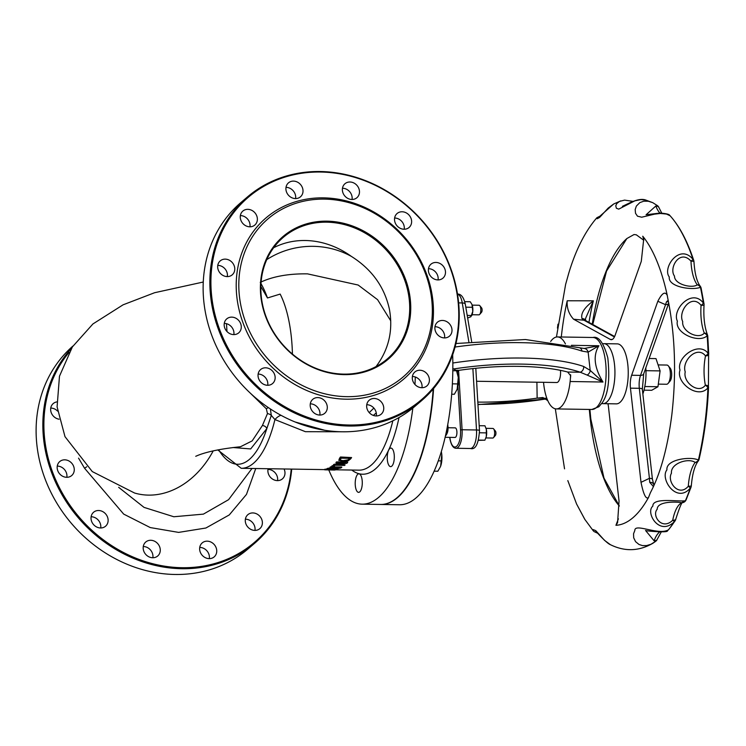 <?xml version="1.0" encoding="UTF-8"?>
<svg xmlns="http://www.w3.org/2000/svg" width="746" height="746" viewBox="0 0 746 746"><rect width="100%" height="100%" fill="white"/><g stroke="black" fill="none" stroke-linecap="round" stroke-linejoin="round"><path stroke-width="1.12" d="M324.799 430.293L295.043 421.956M373.867 408.062L369.233 412.631M232.976 447.525L250.675 448.933L266.826 428.586A4 2.779 24.4 0 0 262.405 425.518L252.176 440.886L240.454 446.761C207.267 450.08 196.711 456.011 195.732 456.291M268.541 407.717A4 2.21 -48.7 0 0 266.359 408.808L267.46 413.61A4 2.173 -158.8 0 1 271.311 415.41L270.369 408.939M250.19 393.021L266.359 408.808M267.46 413.61L262.405 425.518M218.643 449.763A96.346 36.722 90.9 0 0 266.826 428.586L271.311 415.41L274.929 419.569A12.001 6.789 122.4 0 1 280.962 415.28M251.989 468.479L228.565 499.689L203.406 514.125L173.827 516.754L144.053 507.392L118.651 487.315M217.785 449.931L241.228 468.301A100.346 38.251 -89.1 0 0 274.929 419.569L305.375 431.682L341.743 431.775M373.354 415.419L376.273 412.883M86.741 466.763A12.001 0.559 -35.6 0 1 84.568 468.255L123.677 514.097L150.263 527.571L178.62 532.392L205.877 528.019L229.274 514.927L246.469 494.412L255.747 468.535M69.024 352.401A133.198 116.721 49.5 0 0 60.174 489.143A133.198 116.721 49.5 0 0 182.005 567.706A133.198 116.721 49.5 0 0 291.229 469.094M152.706 557.747A9.204 8.066 -130.5 0 1 143.997 551.704A9.204 8.066 -130.5 0 1 145.75 542.016A9.204 8.066 -130.5 0 1 157.854 543.778A9.204 8.066 -130.5 0 1 157.704 556.003A9.204 8.066 -130.5 0 1 152.706 557.747M209.169 558.633A9.204 8.066 -130.5 0 1 200.46 552.6A9.204 8.066 -130.5 0 1 202.213 542.902A9.204 8.066 -130.5 0 1 214.316 544.664A9.204 8.066 -130.5 0 1 214.167 556.898A9.204 8.066 -130.5 0 1 209.169 558.633M254.815 530.406A9.204 8.066 -130.5 0 1 246.096 524.363A9.204 8.066 -130.5 0 1 247.859 514.675A9.204 8.066 -130.5 0 1 259.962 516.428A9.204 8.066 -130.5 0 1 259.804 528.662A9.204 8.066 -130.5 0 1 254.815 530.406M284.067 468.982A9.204 8.066 -130.5 0 1 282.408 478.876A9.204 8.066 -130.5 0 1 277.409 480.62A9.204 8.066 -130.5 0 1 268.112 468.73M59.074 419.196A9.204 8.066 -130.5 0 1 51.25 412.706A9.204 8.066 -130.5 0 1 53.227 403.558A9.204 8.066 -130.5 0 1 56.78 401.926M66.692 477.3A9.204 8.066 -130.5 0 1 57.983 471.258A9.204 8.066 -130.5 0 1 59.736 461.569A9.204 8.066 -130.5 0 1 71.84 463.322A9.204 8.066 -130.5 0 1 71.691 475.556A9.204 8.066 -130.5 0 1 66.692 477.3M100.561 527.972A9.204 8.066 -130.5 0 1 91.842 521.93A9.204 8.066 -130.5 0 1 93.604 512.241A9.204 8.066 -130.5 0 1 105.708 514.003A9.204 8.066 -130.5 0 1 105.55 526.228A9.204 8.066 -130.5 0 1 100.561 527.972M310.289 403.838A9.204 8.066 -130.5 0 1 319.875 415.056M366.752 404.724A9.204 8.066 -130.5 0 1 376.329 415.942M412.398 376.497A9.204 8.066 -130.5 0 1 421.975 387.715M434.993 326.711A9.204 8.066 -130.5 0 1 444.569 337.929M428.484 268.7A9.204 8.066 -130.5 0 1 438.07 279.918M394.615 218.028A9.204 8.066 -130.5 0 1 404.201 229.246M342.47 188.253A9.204 8.066 -130.5 0 1 352.056 199.471M286.007 187.367A9.204 8.066 -130.5 0 1 295.593 198.576M240.361 215.594A9.204 8.066 -130.5 0 1 249.947 226.812M217.767 265.38A9.204 8.066 -130.5 0 1 227.353 276.598M224.276 323.391A9.204 8.066 -130.5 0 1 233.862 334.609M258.144 374.063A9.204 8.066 -130.5 0 1 267.721 385.281M332.436 466.026A100.747 38.4 90.9 0 1 331.728 466.548L331.681 466.166A100.346 38.251 -89.1 0 0 332.399 465.653L334.562 466.064L332.399 465.653M330.096 467.583L330.049 467.201A100.346 38.251 -89.1 0 0 330.646 466.847L341.743 467.015L330.692 467.229A100.747 38.4 90.9 0 1 330.096 467.583L334.506 467.658A100.747 38.4 90.9 0 1 333.816 468.031L327.96 468.656A100.747 38.4 90.9 0 1 327.158 468.973L333.574 468.012M327.196 469.243L324.697 469.821L334.544 470.045A100.747 38.4 -89.1 0 0 335.178 469.961L326.189 469.588L337.323 469.458A100.747 38.4 -89.1 0 0 337.938 469.262L327.196 469.243L327.121 468.591A100.346 38.251 -89.1 0 0 327.914 468.274L333.77 467.649A100.346 38.251 -89.1 0 0 333.788 467.639L333.816 468.031M338.833 460.058L342.722 461.69L348.261 460.767L350.648 458.865A100.747 38.4 -89.1 0 0 351.599 457.559L340.465 457A100.346 38.251 -89.1 0 1 339.505 458.324L338.898 460.226M336.036 462.846L335.989 462.464A100.346 38.251 -89.1 0 0 336.521 461.905L347.617 462.082L336.567 462.287A100.747 38.4 90.9 0 1 336.036 462.846L345.594 462.996L334.105 464.674A100.747 38.4 90.9 0 1 333.453 465.234L344.54 465.411A100.747 38.4 -89.1 0 0 345.09 464.945L336.306 464.814L346.843 463.303A100.747 38.4 -89.1 0 0 347.655 462.464M338.824 464.469L345.09 464.945M333.453 465.234L333.406 464.851A100.346 38.251 -89.1 0 0 334.068 464.301L343.337 462.958M327.158 469.439L335.178 469.961M324.65 469.43L327.149 468.861M329.629 468.758L337.938 469.262M324.883 469.178L324.697 469.821M351.599 457.559L340.512 457.382A100.747 38.4 90.9 0 1 339.551 458.706L338.945 460.608M347.571 460.301L343.328 461.009L340.381 460.245L340.81 458.743A100.747 38.4 -89.1 0 0 341.23 458.175L349.771 458.314A100.747 38.4 90.9 0 1 349.352 458.883L347.571 460.301L349.305 458.501A100.346 38.251 -89.1 0 0 349.445 458.305M340.223 459.564L340.381 460.245L343.291 460.627L347.524 459.918M333.621 468.348L335.924 468.833L340.614 468.078A100.747 38.4 -89.1 0 0 341.78 467.397M339.309 468.068L336.446 468.544L334.963 468.395L335.206 467.966A100.747 38.4 -89.1 0 0 335.737 467.677L339.906 467.742A100.747 38.4 90.9 0 1 339.309 468.068L339.271 467.733M334.917 468.012L339.262 467.686M331.728 466.548L333.844 466.576A100.747 38.4 -89.1 0 0 334.562 466.064M433.594 388.526A134.289 51.185 90.9 0 1 381.01 504.464A134.289 51.185 90.9 0 1 380.833 504.455M452.673 354.779A134.289 51.185 90.9 0 1 399.502 504.753L381.01 504.464M433.193 389.002A134.289 51.185 90.9 0 1 380.647 504.455L362.155 504.165A134.289 51.185 90.9 0 1 348.522 499.046A134.289 51.185 90.9 0 1 328.79 469.961M415.298 376.991A134.289 51.185 90.9 0 1 414.962 384.488M412.836 408.081A134.289 51.185 90.9 0 1 362.155 504.165M391.874 448.439A9.269 3.534 -89.1 0 0 390.932 448.085A9.269 3.534 -89.1 0 0 387.249 457.298A9.269 3.534 -89.1 0 0 390.634 466.632A9.269 3.534 -89.1 0 0 394.261 458.669A9.269 3.534 -89.1 0 0 391.874 448.439M359.833 474.176A9.269 3.534 -89.1 0 0 358.891 473.822A9.269 3.534 -89.1 0 0 355.208 483.035A9.269 3.534 -89.1 0 0 358.602 492.36A9.269 3.534 -89.1 0 0 362.23 484.396A9.269 3.534 -89.1 0 0 359.833 474.176M260.261 282.38C272.738 276.44 288.478 273.595 307.492 273.857L358.164 285.037L377.588 299.687L390.773 320.873M292.423 354.08A84 32.022 90.9 0 0 280.151 294.083L267.478 297.971A100.346 38.251 -89.1 0 0 260.979 283.601M267.478 297.971L260.858 286.483M376.04 366.584C388.834 349.464 393.282 330.282 389.365 309.04C384.386 286.781 371.722 269.231 351.375 256.4A79.999 76.418 168.5 0 0 302.027 246.917A79.999 76.418 168.5 0 0 266.76 259.617M421.583 400.649L414.841 406.411A133.991 117.42 -130.5 0 1 342.078 431.785A133.991 117.42 -130.5 0 1 215.193 343.803A133.991 117.42 -130.5 0 1 240.762 202.66L247.504 196.897A133.991 117.42 49.5 0 0 221.935 338.041A133.991 117.42 49.5 0 0 348.811 426.022A133.991 117.42 49.5 0 0 421.583 400.649A133.991 117.42 49.5 0 0 447.152 259.505A133.991 117.42 49.5 0 0 320.267 171.524A133.991 117.42 49.5 0 0 247.504 196.897M349.025 425.015A133.198 116.721 -130.5 0 1 221.114 233.601A133.198 116.721 -130.5 0 1 434.368 236.958A133.198 116.721 -130.5 0 1 349.025 425.015M346.125 399.185A105.997 92.886 49.5 0 0 414.039 249.528A105.997 92.886 49.5 0 0 244.334 246.861A105.997 92.886 49.5 0 0 346.125 399.185M319.726 415.056A9.204 8.066 -130.5 0 1 311.017 409.013A9.204 8.066 -130.5 0 1 312.77 399.324A9.204 8.066 -130.5 0 1 324.874 401.078A9.204 8.066 -130.5 0 1 324.715 413.312A9.204 8.066 -130.5 0 1 319.726 415.056M376.189 415.942A9.204 8.066 -130.5 0 1 367.47 409.899A9.204 8.066 -130.5 0 1 369.233 400.21A9.204 8.066 -130.5 0 1 381.337 401.973A9.204 8.066 -130.5 0 1 381.178 414.198A9.204 8.066 -130.5 0 1 376.189 415.942M421.826 387.715A9.204 8.066 -130.5 0 1 413.116 381.672A9.204 8.066 -130.5 0 1 414.869 371.984A9.204 8.066 -130.5 0 1 426.973 373.737A9.204 8.066 -130.5 0 1 426.824 385.971A9.204 8.066 -130.5 0 1 421.826 387.715M444.42 337.919A9.204 8.066 -130.5 0 1 435.711 331.886A9.204 8.066 -130.5 0 1 437.464 322.188A9.204 8.066 -130.5 0 1 449.577 323.95A9.204 8.066 -130.5 0 1 449.418 336.185A9.204 8.066 -130.5 0 1 444.42 337.919M437.921 279.918A9.204 8.066 -130.5 0 1 429.202 273.875A9.204 8.066 -130.5 0 1 430.964 264.187A9.204 8.066 -130.5 0 1 443.068 265.949A9.204 8.066 -130.5 0 1 442.91 278.174A9.204 8.066 -130.5 0 1 437.921 279.918M404.052 229.236A9.204 8.066 -130.5 0 1 395.343 223.203A9.204 8.066 -130.5 0 1 397.096 213.505A9.204 8.066 -130.5 0 1 409.2 215.268A9.204 8.066 -130.5 0 1 409.05 227.502A9.204 8.066 -130.5 0 1 404.052 229.236M351.907 199.471A9.204 8.066 -130.5 0 1 343.188 193.428A9.204 8.066 -130.5 0 1 344.95 183.74A9.204 8.066 -130.5 0 1 357.054 185.493A9.204 8.066 -130.5 0 1 356.896 197.727A9.204 8.066 -130.5 0 1 351.907 199.471M295.444 198.576A9.204 8.066 -130.5 0 1 286.734 192.543A9.204 8.066 -130.5 0 1 288.488 182.845A9.204 8.066 -130.5 0 1 300.591 184.607A9.204 8.066 -130.5 0 1 300.442 196.832A9.204 8.066 -130.5 0 1 295.444 198.576M249.798 226.812A9.204 8.066 -130.5 0 1 241.089 220.769A9.204 8.066 -130.5 0 1 242.842 211.081A9.204 8.066 -130.5 0 1 254.945 212.834A9.204 8.066 -130.5 0 1 254.796 225.068A9.204 8.066 -130.5 0 1 249.798 226.812M227.204 276.598A9.204 8.066 -130.5 0 1 218.494 270.556A9.204 8.066 -130.5 0 1 220.247 260.867A9.204 8.066 -130.5 0 1 232.351 262.629A9.204 8.066 -130.5 0 1 232.202 274.854A9.204 8.066 -130.5 0 1 227.204 276.598M233.712 334.6A9.204 8.066 -130.5 0 1 224.994 328.566A9.204 8.066 -130.5 0 1 226.756 318.868A9.204 8.066 -130.5 0 1 238.86 320.631A9.204 8.066 -130.5 0 1 238.701 332.865A9.204 8.066 -130.5 0 1 233.712 334.6M267.572 385.281A9.204 8.066 -130.5 0 1 258.862 379.238A9.204 8.066 -130.5 0 1 260.615 369.55A9.204 8.066 -130.5 0 1 272.728 371.312A9.204 8.066 -130.5 0 1 272.57 383.537A9.204 8.066 -130.5 0 1 267.572 385.281M343.794 374.119A79.999 70.105 -130.5 0 1 268.047 321.591A79.999 70.105 -130.5 0 1 283.312 237.331A79.999 70.105 -130.5 0 1 388.573 252.614A79.999 70.105 -130.5 0 1 387.239 358.975A79.999 70.105 -130.5 0 1 343.794 374.119M344.176 374.632A80.801 70.805 49.5 0 0 395.949 260.55A80.801 70.805 49.5 0 0 266.583 258.517A80.801 70.805 49.5 0 0 344.176 374.632M346.648 396.658A103.992 91.133 49.5 0 0 413.284 249.826A103.992 91.133 49.5 0 0 246.777 247.206A103.992 91.133 49.5 0 0 346.648 396.658M291.714 469.103A133.991 117.42 -130.5 0 1 254.563 543.34A133.991 117.42 -130.5 0 1 181.8 568.713A133.991 117.42 -130.5 0 1 57.918 487.11A133.991 117.42 -130.5 0 1 71.504 348.251M72.968 346.023A133.991 117.42 49.5 0 0 48.415 487.026A133.991 117.42 49.5 0 0 175.058 574.476A133.991 117.42 49.5 0 0 247.821 549.103L254.563 543.34M143.269 546.529A9.204 8.066 -130.5 0 1 152.855 557.747M199.732 547.424A9.204 8.066 -130.5 0 1 209.318 558.633M245.378 519.188A9.204 8.066 -130.5 0 1 254.964 530.406M267.973 469.402A9.204 8.066 -130.5 0 1 277.559 480.62M50.756 408.071A9.204 8.066 -130.5 0 1 57.582 411.102M57.255 466.082A9.204 8.066 -130.5 0 1 66.842 477.3M91.124 516.754A9.204 8.066 -130.5 0 1 100.71 527.972M584.967 519.617L576.537 503.914M669.628 215.352A4.802 4.625 128 0 1 670.095 215.762A171.636 65.424 90.9 0 1 693.043 259.403A4.802 0.476 145.8 0 1 690.982 261.156A4.802 0.671 -2.5 0 1 693.957 261.65A4.802 4.802 0 0 0 693.724 260.354A4.802 2.993 161.7 0 0 693.043 259.403C679.531 242.767 662.094 268.038 669.274 276.943C667.912 287.285 692.922 290.558 700.457 287.275A4.802 2.275 -11.9 0 1 701.119 288.142A4.802 4.802 0 0 0 700.224 286.203L700.224 286.203A4.802 4 142.4 0 0 697.277 284.813A4.802 4.336 34.9 0 1 700.457 287.275A171.636 65.424 90.9 0 1 703.375 303.062A4.802 1.595 150.6 0 1 701.072 305.328A4.802 0.671 4.3 0 0 704.056 304.928A4.802 4.802 0 0 0 704.01 303.808A4.802 1.865 170.9 0 0 703.375 303.062C691.952 287.723 671.624 309.944 677.387 321.134C674.505 333.061 698.676 343.71 707.161 335.793A4.802 1.016 -4.2 0 1 707.768 336.232A4.802 4.802 0 0 0 707.46 334.842A4.802 3.245 158.7 0 0 704.289 333.098A4.802 3.711 28.5 0 1 707.161 335.793A171.636 65.424 90.9 0 1 708.103 353.315A4.802 2.658 153.4 0 1 705.511 355.87A4.802 1.958 11.5 0 0 708.607 354.686A4.802 4.802 0 0 0 708.7 353.567A4.802 0.569 178.1 0 0 708.103 353.315C698.536 340.67 675.867 357.838 680.016 370.081C675.484 382.344 697.939 399.735 707.926 387.864L708.523 387.733A4.802 4.802 0 0 0 708.439 386.587A4.802 2.182 168.8 0 0 705.362 385.197A4.802 2.835 28.1 0 1 707.926 387.864A171.636 65.424 90.9 0 1 698.405 460.04A4.802 4.299 147.7 0 1 695.169 462.427A4.802 3.963 38 0 0 698.191 461.084A4.802 4.802 0 0 0 699.086 459.219A4.802 2.191 -166.9 0 1 698.405 460.04C690.843 456.179 665.73 459.228 666.933 469.849C659.65 478.764 676.566 504.203 690.32 488.089A4.802 2.919 19.4 0 0 691.038 487.157A4.802 4.802 0 0 0 691.3 485.888A4.802 0.587 -176.2 0 1 688.316 486.224A4.802 0.55 35.6 0 1 690.32 488.089A171.636 65.424 90.9 0 1 685.397 500.771A4.802 4.644 122.7 0 1 681.909 502.72A4.802 4.383 67.8 0 0 683.504 502.422A4.802 4.802 0 0 0 686.096 499.867L686.096 499.867A4.802 3.254 -156.8 0 1 685.397 500.771C677.499 501.788 652.442 497.312 652.853 506.124C645.076 512.437 659.455 537.027 674.561 521.445A4.802 3.795 33 0 0 675.111 520.811A4.802 4.802 0 0 0 675.801 519.113A4.802 1.884 -169 0 1 672.715 520.26A4.802 0.513 42.3 0 0 674.561 521.445A171.636 65.424 90.9 0 1 668.463 529.8A4.802 4.653 61.9 0 1 667.381 530.602A4.802 4.802 0 0 0 668.808 529.436L668.808 529.436A4.802 4.01 -140.3 0 1 668.463 529.8C658.625 535.777 634.566 522.713 634.827 530.518L633.55 533.763L633.69 537.791L635.564 541.652L638.996 544.477L642.511 545.606L646.53 545.606L650.904 544.3L655.79 541.26A4.802 4.802 0 0 0 657.301 539.162L657.301 539.162A4.802 3.003 -159.8 0 1 654.093 540.775A4.802 1.436 51.4 0 0 655.79 541.26A4.802 1.436 51.4 0 0 655.865 541.186M568.023 481.263L567.818 480.601M667.381 530.602L667.381 530.602C669.395 533.148 645.141 530.919 645.56 530.481L645.672 530.49M675.111 520.811L668.808 529.436M683.504 502.422L683.504 502.422C682.646 500.1 680.072 505.667 675.801 519.113M557.448 328.109L557.961 324.174M698.191 461.084L698.191 461.084C694.629 465.812 692.325 474.083 691.3 485.888M556.451 337.015L565.636 284.319L568.825 272.999M601.714 215.296L596.912 217.701L596.604 218.419L597.229 218.727L599.532 217.478L608.204 208.069L613.688 203.994L599.579 216.48L600.726 216.312M632.981 201.383L624.598 200.114L619.45 201.429L616.709 203.649L615.776 205.784L616.373 208.237L618.732 209.132L634.855 200.842L640.926 199.592L645.924 200.105C637.112 196.599 621.549 207.957 622.453 206.306L632.104 201.746M657.347 205.579L652.741 202.66L648.33 201.243L643.723 201.206L639.807 202.623L636.366 206.073L635.172 209.57L635.527 213.3L637.494 216.191L641.719 217.207L654.494 214.158L660.406 213.459L666.495 214.065L670.095 215.762A4.802 4.112 -42.1 0 1 670.281 215.958A4.802 4.802 0 0 0 669.675 215.389L669.675 215.389C669.498 214.354 666.318 213.57 660.117 213.039L646.073 214.764L655.846 206.008A4.802 3.18 -20.5 0 1 659.007 207.742A4.802 4.802 0 0 0 657.496 205.663A4.802 1.585 128.4 0 0 655.846 206.008A31.416 11.973 -89.1 0 0 659.949 213.039M657.618 205.803A4.802 1.585 128.4 0 0 657.496 205.663L652.741 202.66L645.924 200.105M693.724 260.354C687.402 241.191 679.587 226.383 670.281 215.958A4.802 4.112 -42.1 0 1 670.467 216.181M697.277 284.813C692.083 288.721 674.263 284.413 674.505 276.085C668.5 268.28 679.746 248.521 690.982 261.156A31.416 11.973 -89.1 0 0 697.277 284.813M704.289 333.098C698.405 340.064 681.378 331.317 682.711 321.563C677.76 311.744 691.272 293.019 701.072 305.328A31.416 11.973 -89.1 0 0 704.289 333.098M705.362 385.197C698.461 394.559 682.702 382.166 685.229 371.89C681.499 360.961 697.034 345.016 705.511 355.87A31.416 11.973 -89.1 0 0 705.362 385.197M688.316 486.224C678.711 497.591 666.588 481.496 671.456 473.206C670.374 463.266 688.558 457.624 695.169 462.427A31.416 11.973 -89.1 0 0 688.316 486.224M672.715 520.26C661.814 530.938 651.519 515.318 657.207 509.257C657.142 501.247 675.578 501.61 681.909 502.72A31.416 11.973 -89.1 0 0 672.715 520.26M659.567 532.066A31.416 11.973 -89.1 0 0 654.093 540.775L645.56 530.481M597.042 532.103L596.11 531.954C593.928 528.774 605.948 543.041 610.387 544.683L610.377 544.673C624.803 551.779 638.986 551.294 652.946 543.237L655.706 541.316M610.377 544.673L604.512 540.346L595.728 530.62L593.163 529.595L592.958 530.313L594.049 531.562L597.826 533.325M457.354 373.009L457.727 370.529M445.12 437.296L455.023 437.445A4.802 1.828 -89.1 0 0 456.925 432.68A4.802 1.828 -89.1 0 0 455.172 427.85L448.085 427.738M550.66 341.472A35.995 13.726 90.9 0 1 557.476 336.931A35.995 13.726 90.9 0 1 565.431 343.925M570.587 374.734A35.995 13.726 90.9 0 1 570.121 381.514L602.982 382.027C594.189 367.536 592.837 355.441 598.917 345.752L584.183 348.466A4.802 4.336 82.8 0 1 588.146 352.14L590.189 370.408A4.802 3.571 133.7 0 1 587.167 375.089L602.982 382.027L590.189 370.408L583.68 366.473A4.802 3.898 109 0 1 580.22 372.226L587.167 375.089M570.699 375.574L570.121 381.514A35.995 13.726 90.9 0 1 556.339 408.92A35.995 13.726 90.9 0 1 547.769 400.611A35.995 13.726 90.9 0 1 543.536 382.316M455.965 343.496L525.445 339.523L579.549 347.748A4.802 3.898 109 0 1 579.558 347.748A4.802 3.898 109 0 1 581.955 351.086L588.146 352.14L598.917 345.752L571.408 345.323M584.183 348.466L579.558 347.748M614.629 336.521L585.927 320.724A4.802 4.345 118.8 0 0 585.927 320.724A4.802 4.345 118.8 0 0 584.043 320.239L614.424 336.95M582.029 318.663L584.043 320.239L573.553 319.204C568.806 313.954 566.69 307.809 567.212 300.769L593.359 300.825C584.304 307.641 580.528 313.581 582.029 318.663A4.802 3.889 146.3 0 1 585.507 320.174A4.802 3.889 146.3 0 1 585.554 320.258M585.526 320.22L585.61 318.337L593.359 300.825A140.705 53.637 90.9 0 0 588.967 322.403M653.282 483.967A4.802 2.611 165.4 0 0 653.272 483.921A4.802 2.611 165.4 0 0 649.71 482.336L653.431 486.597M652.433 479.333A4.802 1.417 173.6 0 0 652.433 479.296A4.802 1.417 173.6 0 0 649.421 478.326L649.71 482.336M630.454 388.162A13.195 5.035 -89.1 0 1 631.648 375.247L640.525 375.387A4.802 2.937 -160.5 0 0 643.723 373.783L668.742 303.1A4.802 2.937 -160.5 0 1 665.544 304.676L640.525 375.387A13.195 5.035 -89.1 0 0 639.322 388.302L649.421 478.326L641.01 482.336L630.454 388.162L639.322 388.302A4.802 1.417 173.6 0 1 642.334 389.272L652.433 479.296L653.981 485.385M668.444 301.57A4.802 3.795 -146.8 0 1 666.476 301.804L665.544 304.676L657.823 301.281C662.084 292.954 665.236 291.033 667.288 295.528L667.567 297.262M668.192 300.284L666.476 301.804M456.393 370.781L459.07 370.314L456.188 370.277M454.016 368.906A127.193 37.468 -6.4 0 1 580.22 372.226L567.669 372.03A119.994 35.351 173.6 0 0 459.07 370.314M567.669 372.03L570.709 375.779M536.906 382.213L537.139 398.131L542.911 397.534L547.769 400.611M545.951 398.271L537.12 398.131A119.994 35.351 -6.4 0 1 477.804 402.094M618.397 518.806L615.926 525.305L617.576 522.676L619.04 501.116L608.475 406.943A13.195 5.035 -89.1 0 0 607.925 403.726M612.289 339.449L610.293 339.421A13.195 5.035 -89.1 0 0 611.282 339.691A13.195 5.035 -89.1 0 0 615.124 335.29L641.299 261.324L643.695 239.298L642.763 236.221L643.77 240.119M641.01 482.336C643.556 494.701 646.064 499.736 648.535 497.442L650.372 492.77C660.434 473.757 667.577 447.814 671.81 414.935C676.557 373.364 675.13 334.115 667.549 297.197L667.558 297.234M610.293 339.421L573.553 319.204M631.648 375.247L657.823 301.281M479.678 314.43L481.552 312.266A2.397 0.914 -89.1 0 0 482.084 309.329A2.397 0.914 -89.1 0 0 481.618 307.902L479.809 305.683A4.802 1.828 90.9 0 1 480.75 308.546A4.802 1.828 90.9 0 1 479.678 314.43A4.802 1.828 90.9 0 1 478.913 314.84L472.087 314.737M472.237 305.133L479.063 305.245A4.802 1.828 90.9 0 1 479.809 305.683M493.498 437.632L495.372 435.468A2.397 0.914 -89.1 0 0 495.903 432.531A2.397 0.914 -89.1 0 0 495.437 431.095L493.628 428.885A4.802 1.828 90.9 0 1 494.57 431.738A4.802 1.828 90.9 0 1 493.498 437.632A4.802 1.828 90.9 0 1 492.733 438.042L485.907 437.93M486.056 428.335L492.882 428.446A4.802 1.828 90.9 0 1 493.628 428.885M668.09 383.425L669.964 381.262A7.199 2.742 -89.1 0 0 671.577 372.431A7.199 2.742 -89.1 0 0 670.178 368.151L668.369 365.932A9.595 3.655 90.9 0 1 670.234 371.648A9.595 3.655 90.9 0 1 668.09 383.425A9.595 3.655 90.9 0 1 666.57 384.255L658.308 384.125M658.093 364.915L666.868 365.055A9.595 3.655 90.9 0 1 668.369 365.932M645.822 367.871A29.999 11.432 90.9 0 1 642.865 393.981M561.29 336.987A151.485 57.74 90.9 0 1 567.212 300.769M648.535 497.442A151.485 57.74 90.9 0 1 632.944 517.724A151.485 57.74 90.9 0 1 615.926 525.305M642.763 236.221A151.485 57.74 90.9 0 1 667.288 295.528M603.02 403.651L616.336 403.866A29.999 11.432 -89.1 0 0 628.235 374.044A29.999 11.432 -89.1 0 0 617.278 343.869L603.971 343.664A29.999 11.432 90.9 0 1 614.928 373.839A29.999 11.432 90.9 0 1 603.02 403.651A29.999 11.432 90.9 0 1 601.78 403.455M602.721 343.822A29.999 11.432 90.9 0 1 603.971 343.664M560.47 370.352A9.595 3.655 90.9 0 1 556.758 382.521L476.573 381.262M485.954 428.036A7.199 2.742 90.9 0 1 485.972 428.092A7.199 2.742 90.9 0 1 486.327 429.342L484.956 425.789L479.202 425.705M478.55 440.345L484.9 440.187L486.299 436.541L486.327 429.342A7.199 2.742 90.9 0 1 486.299 436.541A7.199 2.742 90.9 0 1 485.814 438.172A7.199 2.742 90.9 0 1 485.777 438.266M484.9 440.187L478.615 440.084M486.513 432.885L479.538 432.773M467.649 318.01L470.885 316.742L472.787 311.371A7.199 2.742 90.9 0 1 471.994 314.971L471.752 315.586L467.201 315.362M472.013 304.536L472.153 304.89A7.199 2.742 90.9 0 1 472.787 311.371L472.013 304.536L470.278 301.757L464.739 301.673M472.563 307.296L465.812 307.184M658.895 379.77A12.999 4.952 -89.1 0 0 659.268 376.991M644.003 390.167L651.715 390.289L657.953 386.736L660.098 370.902L645.961 370.678M660.098 370.902L655.995 358.612L649.141 358.5M657.953 386.736L644.805 386.531M457.186 389.114L458.277 377.364A12.001 4.579 90.9 0 1 457.186 389.114A12.001 4.579 90.9 0 1 457.009 389.571L454.361 394.261L451.684 394.224M456.944 371.834L457.279 372.776A12.001 4.579 90.9 0 1 458.277 377.364L456.543 370.771L452.831 368.44M452.374 383.836L458.016 383.929M452.803 370.706L456.543 370.771M440.672 466.082L441.763 454.333A12.001 4.579 90.9 0 1 440.672 466.082A12.001 4.579 90.9 0 1 440.504 466.539A12.001 4.579 90.9 0 1 440.504 466.548L437.855 471.23L434.125 471.174M441.315 451.628A12.001 4.579 90.9 0 1 441.763 454.333L441.296 451.675M438.266 460.851L441.511 460.897M351.786 470.045A104.347 39.771 -89.1 0 0 399.017 417.546M392.834 420.809A100.346 38.251 90.9 0 1 358.994 470.157L335.159 469.784M203.257 282.025L154.599 292.721L123.071 304.825L92.924 323.95L72.381 346.909L59.475 376.217L57.097 406.887L64.995 436.652L92.271 471.575L134.578 493.022A84 65.723 -73.6 0 0 213.207 450.892M78.554 458.128L84.568 468.255M273.651 247.737A79.999 70.105 -130.5 0 1 351.375 256.4M592.753 324.482L606.545 271.078L626.845 238.552A143.605 54.738 -89.1 0 0 592.249 324.212M589.331 409.433A143.605 54.738 -89.1 0 0 619.348 506.03L603.98 478.083L590.813 419.028L589.899 409.442M457.503 294.148A15.601 5.949 90.9 0 1 462.259 302.941L458.631 302.885M457.046 294.092C460.897 293.635 463.658 297.011 465.308 304.219A4.802 1.949 -9.6 0 0 462.259 302.941L468.861 341.882M450.136 439.291A1.203 0.485 -9.6 0 1 449.987 439.114A1.203 0.485 -9.6 0 1 450.062 438.89L449.801 437.37M448.169 427.738L447.964 426.563M449.698 437.361L449.987 439.114C451.227 445.12 453.214 448.169 455.955 448.262A15.601 5.949 -89.1 0 0 462.082 429.752L460.524 429.957A14.398 5.492 90.9 0 1 456.627 446.322A14.398 5.492 90.9 0 1 450.062 438.89M457.941 386.26L460.524 429.957M472.88 368.589L476.507 429.976L462.082 429.752L458.576 370.389M475.808 368.291L479.492 430.591A4.802 0.858 -3.4 0 0 476.507 429.976A15.601 5.949 90.9 0 1 470.381 448.495L455.955 448.262M447.749 424.567L448.029 427.132L445.409 436.046A13.195 11.563 49.5 0 0 447.945 427.281L447.311 426.889M447.292 427.01A12.001 10.519 -130.5 0 1 445.987 433.417M596.24 407.67A35.995 13.726 90.9 0 1 591.839 409.479L598.842 406.756L602.32 402.635C608.251 394.149 610.069 379.229 607.803 357.875C603.635 342.75 598.693 335.952 592.967 337.49A35.995 13.726 90.9 0 1 606.032 367.881A35.995 13.726 90.9 0 1 596.24 407.67M583.68 366.473A131.995 38.885 173.6 0 0 452.831 363.013M455.069 347.039A131.995 38.885 -6.4 0 1 581.955 351.086M546.641 398.84A127.193 37.468 -6.4 0 1 477.934 404.369M226.728 276.579L227.437 275.815M241.228 468.301L324.426 469.616M226.98 331.532L226.486 323.671M584.799 519.365L576.583 504.016L567.827 480.62M661.226 532.019L657.301 539.162M565.645 284.31L568.611 273.707M659.007 207.742L661.721 213.067M693.957 261.65C694.722 273.446 696.811 281.624 700.224 286.203M701.119 288.142L704.01 303.808M704.056 304.928C703.338 316.798 704.466 326.767 707.46 334.842M707.768 336.232L708.7 353.567M708.607 354.686L708.439 386.587M708.523 387.733C707.385 413.181 704.233 437.007 699.086 459.219M691.038 487.157L686.096 499.867M479.492 430.591C478.55 444.019 475.51 449.987 470.381 448.495M465.308 304.219L471.649 341.584M556.339 408.92L591.839 409.479M557.476 336.931L592.967 337.49M546.818 399.026L477.953 404.621M586.002 320.78L585.507 320.174M643.723 373.783L642.334 389.272M564.545 468.852L555.322 408.799M584.78 519.328L593.312 530.863M626.845 238.552L634.025 234.542L636.291 234.794L643.789 240.287M620.812 200.851L613.697 203.994M596.931 217.673C585.078 231.419 575.642 250.087 568.62 273.67"/></g></svg>
